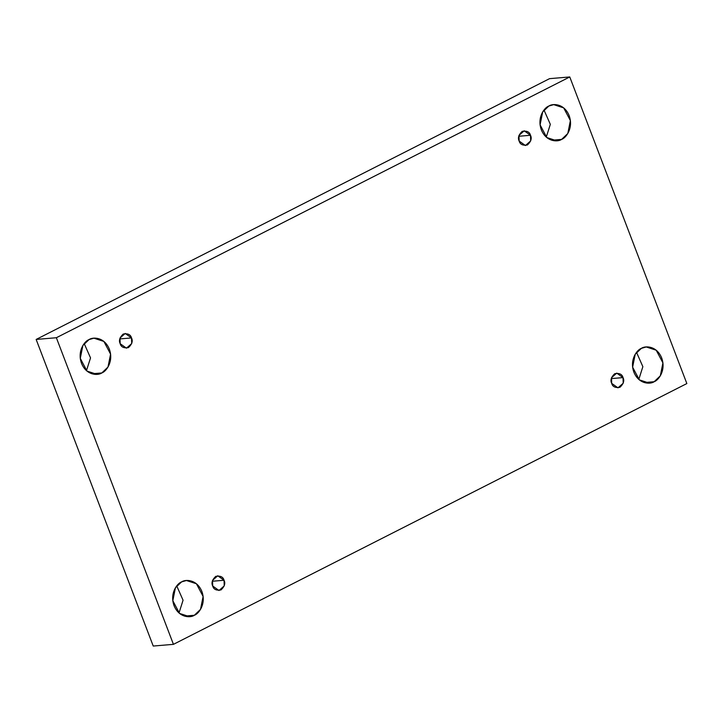 <?xml version="1.0" encoding="UTF-8"?>
<svg xmlns="http://www.w3.org/2000/svg" width="723" height="723" viewBox="0 0 723 723"><rect width="100%" height="100%" fill="white"/><g stroke="black" fill="none" stroke-linecap="round" stroke-linejoin="round"><path stroke-width="1.08" d="M194.342 615.273L200.524 609.372L203.109 596.466L196.412 583.759L186.444 580.506L181.59 581.898C185.404 579.159 196.981 579.259 201.889 591.513C206.417 603.967 198.671 613.881 194.342 615.273C190.529 618.011 178.961 617.912 174.053 605.657C169.525 593.203 177.262 583.289 181.59 581.898L175.409 587.799L172.824 600.705L179.521 613.411L189.489 616.665L194.342 615.273L184.473 616.104L194.342 615.273M176.728 585.901L183.064 600.226L179.006 612.968L183.064 600.226L176.728 585.901M654.143 381.726L660.325 375.824L662.919 362.919L656.213 350.212L646.245 346.959L641.4 348.341C645.214 345.603 656.782 345.711 661.69 357.966C666.217 370.42 658.472 380.325 654.143 381.726C650.329 384.464 638.761 384.365 633.854 372.101C629.326 359.656 637.071 349.742 641.4 348.341L635.21 354.243L632.625 367.157L639.331 379.855L649.29 383.118L654.143 381.726L644.274 382.557L654.143 381.726M636.529 352.354L642.864 366.669L638.807 379.421L642.864 366.669L636.529 352.354M561.608 139.403L567.799 133.502L570.384 120.596L563.678 107.89L553.719 104.636L548.865 106.028C552.679 103.29 564.247 103.389 569.155 115.644C573.682 128.098 565.937 138.012 561.608 139.403C557.795 142.142 546.226 142.042 541.319 129.788C536.791 117.334 544.536 107.42 548.865 106.028L542.684 111.929L540.09 124.835L546.796 137.542L556.755 140.795L561.608 139.403L551.739 140.235L561.608 139.403M543.994 110.032L550.33 124.356L546.272 137.099L550.33 124.356L543.994 110.032M101.807 372.96L107.989 367.049L110.583 354.143L103.877 341.437L93.909 338.183L89.065 339.575C92.878 336.837 104.446 336.936 109.354 349.191C113.882 361.645 106.136 371.559 101.807 372.96C97.994 375.698 86.426 375.589 81.518 363.335C76.99 350.881 84.736 340.976 89.065 339.575L82.874 345.477L80.289 358.382L86.986 371.089L96.954 374.342L101.807 372.96L91.938 373.782L101.807 372.96M84.193 343.579L90.529 357.903L86.471 370.646L90.529 357.903L84.193 343.579M120.181 343.696L126.471 348.179L131.703 343.561L131.514 337.939L119.774 338.924L131.514 337.939C133.068 340.985 132.038 344.211 128.441 347.618C123.841 348.378 121.084 347.076 120.181 343.696C118.626 340.65 119.647 337.415 123.253 334.017C127.854 333.249 130.61 334.559 131.514 337.939L125.224 333.448L119.991 338.075L120.181 343.696M519.15 141.039L525.44 145.531L530.682 140.904L530.492 135.282L518.753 136.267L530.492 135.282C532.047 138.337 531.016 141.563 527.419 144.962C522.819 145.73 520.063 144.419 519.15 141.039C517.605 137.994 518.626 134.767 522.232 131.36C526.832 130.601 529.588 131.902 530.492 135.282L524.202 130.8L518.969 135.418L519.15 141.039M611.685 383.362L617.975 387.853L623.208 383.226L623.027 377.605L611.287 378.59L623.027 377.605C624.582 380.65 623.551 383.877 619.954 387.284C615.345 388.052 612.589 386.742 611.685 383.362C610.14 380.316 611.161 377.09 614.758 373.683C619.367 372.914 622.123 374.225 623.027 377.605L616.737 373.113L611.504 377.74L611.685 383.362M212.707 586.019L218.997 590.501L224.238 585.883L224.049 580.262L212.309 581.247L224.049 580.262C225.603 583.307 224.573 586.534 220.976 589.941C216.367 590.7 213.61 589.399 212.707 586.019C211.161 582.964 212.182 579.738 215.779 576.339C220.388 575.571 223.145 576.882 224.049 580.262L217.759 575.77L212.526 580.397L212.707 586.019M549.561 78.653L36.15 339.439L56.358 337.731L569.769 76.954L549.561 78.653L569.769 76.954L686.85 383.561L173.439 644.347L56.358 337.731L36.15 339.439L153.231 646.046L173.439 644.347L153.231 646.046L36.15 339.439L549.561 78.653M569.769 76.954L56.358 337.731L173.439 644.347L686.85 383.561L569.769 76.954"/></g></svg>

